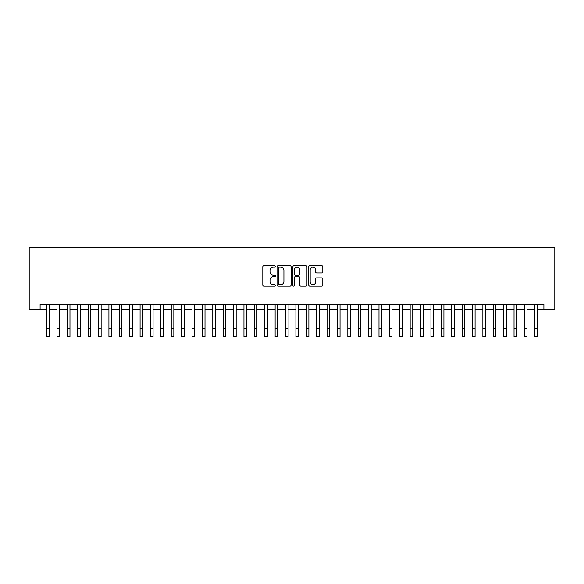 <?xml version="1.0" encoding="UTF-8"?>
<svg xmlns="http://www.w3.org/2000/svg" width="584" height="584" viewBox="0 0 584 584"><rect width="100%" height="100%" fill="white"/><g stroke="black" fill="none" stroke-linecap="round" stroke-linejoin="round"><path stroke-width="0.88" d="M275.378 266.443A0.715 0.715 0 0 0 274.67 265.727L263.837 265.727A1.022 1.022 0 0 0 262.815 266.749L262.815 285.101A1.022 1.022 0 0 0 263.837 286.123L274.67 286.123A0.715 0.715 0 0 0 275.378 285.408A0.715 0.715 0 0 0 274.67 284.693L273.268 284.693A3.263 3.263 0 0 1 270.005 281.43L270.005 279.904A3.263 3.263 0 0 1 273.268 276.641L274.67 276.641A0.715 0.715 0 0 0 275.378 275.925A0.715 0.715 0 0 0 274.67 275.21L273.268 275.21A3.263 3.263 0 0 1 270.005 271.947L270.005 270.421A3.263 3.263 0 0 1 273.268 267.158L274.67 267.158A0.715 0.715 0 0 0 275.378 266.443M321.799 272.918A1.022 1.022 0 0 0 322.821 271.896L322.821 266.749A1.022 1.022 0 0 0 321.799 265.727L309.768 265.727A1.022 1.022 0 0 0 308.746 266.749L308.746 285.101A1.022 1.022 0 0 0 309.768 286.123L321.799 286.123A1.022 1.022 0 0 0 322.821 285.101L322.821 278.882A1.022 1.022 0 0 0 321.799 277.86L316.652 277.86A1.022 1.022 0 0 0 315.63 278.882L315.63 281.97A2.73 2.73 0 0 1 312.9 284.693A2.73 2.73 0 0 1 310.177 281.97L310.177 269.881A2.73 2.73 0 0 1 312.9 267.158A2.73 2.73 0 0 1 315.63 269.881L315.63 271.896A1.022 1.022 0 0 0 316.652 272.918L321.799 272.918M40.106 309.688L40.106 304.49L543.894 304.49L543.894 309.688L554.8 309.688L554.8 247.361L29.2 247.361L29.2 309.688L46.596 309.688M291.109 266.749A1.022 1.022 0 0 0 290.087 265.727L278.057 265.727A1.022 1.022 0 0 0 277.035 266.749L277.035 285.101A1.022 1.022 0 0 0 278.057 286.123L290.087 286.123A1.022 1.022 0 0 0 291.109 285.101L291.109 266.749M293.913 265.727L305.943 265.727A1.022 1.022 0 0 1 306.965 266.749L306.965 285.101A1.022 1.022 0 0 1 305.943 286.123L300.796 286.123A1.022 1.022 0 0 1 299.774 285.101L299.774 277.656A1.022 1.022 0 0 0 298.752 276.641L295.336 276.641A1.022 1.022 0 0 0 294.321 277.656L294.321 285.408A0.715 0.715 0 0 1 293.606 286.123A0.715 0.715 0 0 1 292.891 285.408L292.891 266.749A1.022 1.022 0 0 1 293.913 265.727M49.195 309.688L56.984 309.688M59.583 309.688L67.372 309.688M69.971 309.688L77.76 309.688M80.358 309.688L88.147 309.688M90.746 309.688L98.535 309.688M101.134 309.688L108.923 309.688M111.522 309.688L119.311 309.688M121.91 309.688L129.699 309.688M132.298 309.688L140.087 309.688M142.678 309.688L150.475 309.688M153.066 309.688L160.863 309.688M163.454 309.688L171.243 309.688M173.842 309.688L181.631 309.688M184.23 309.688L192.019 309.688M194.618 309.688L202.407 309.688M205.006 309.688L212.795 309.688M215.394 309.688L223.183 309.688M225.782 309.688L233.571 309.688M236.17 309.688L243.959 309.688M246.558 309.688L254.347 309.688M256.945 309.688L264.734 309.688M267.333 309.688L275.122 309.688M277.714 309.688L285.51 309.688M288.102 309.688L295.898 309.688M298.49 309.688L306.286 309.688M308.878 309.688L316.667 309.688M319.266 309.688L327.055 309.688M329.653 309.688L337.442 309.688M340.041 309.688L347.83 309.688M350.429 309.688L358.218 309.688M360.817 309.688L368.606 309.688M371.205 309.688L378.994 309.688M381.593 309.688L389.382 309.688M391.981 309.688L399.77 309.688M402.369 309.688L410.158 309.688M412.757 309.688L420.546 309.688M423.137 309.688L430.934 309.688M433.525 309.688L441.321 309.688M443.913 309.688L451.702 309.688M454.301 309.688L462.09 309.688M464.689 309.688L472.478 309.688M475.077 309.688L482.866 309.688M485.465 309.688L493.254 309.688M495.852 309.688L503.642 309.688M506.24 309.688L514.029 309.688M516.628 309.688L524.417 309.688M527.016 309.688L534.805 309.688M537.404 309.688L543.894 309.688M279.181 267.158A0.715 0.715 0 0 0 278.466 267.873L278.466 283.977A0.715 0.715 0 0 0 279.181 284.693L280.656 284.693A3.263 3.263 0 0 0 283.919 281.43L283.919 270.421A3.263 3.263 0 0 0 280.656 267.158L279.181 267.158M299.774 269.932A2.73 2.73 0 0 0 297.044 267.209A2.73 2.73 0 0 0 294.321 269.932L294.321 274.195A1.022 1.022 0 0 0 295.336 275.21L298.752 275.21A1.022 1.022 0 0 0 299.774 274.195L299.774 269.932M46.596 328.85L49.195 328.85L49.195 336.639L46.596 336.639L46.596 304.49M49.195 328.85L49.195 304.49M56.984 328.85L59.583 328.85L59.583 336.639L56.984 336.639L56.984 304.49M59.583 328.85L59.583 304.49M67.372 328.85L69.971 328.85L69.971 336.639L67.372 336.639L67.372 304.49M69.971 328.85L69.971 304.49M77.76 328.85L80.358 328.85L80.358 336.639L77.76 336.639L77.76 304.49M80.358 328.85L80.358 304.49M88.147 328.85L90.746 328.85L90.746 336.639L88.147 336.639L88.147 304.49M90.746 328.85L90.746 304.49M98.535 328.85L101.134 328.85L101.134 336.639L98.535 336.639L98.535 304.49M101.134 328.85L101.134 304.49M108.923 328.85L111.522 328.85L111.522 336.639L108.923 336.639L108.923 304.49M111.522 328.85L111.522 304.49M119.311 328.85L121.91 328.85L121.91 336.639L119.311 336.639L119.311 304.49M121.91 328.85L121.91 304.49M129.699 328.85L132.298 328.85L132.298 336.639L129.699 336.639L129.699 304.49M132.298 328.85L132.298 304.49M140.087 328.85L142.678 328.85L142.678 336.639L140.087 336.639L140.087 304.49M142.678 328.85L142.678 304.49M150.475 328.85L153.066 328.85L153.066 336.639L150.475 336.639L150.475 304.49M153.066 328.85L153.066 304.49M160.863 328.85L163.454 328.85L163.454 336.639L160.863 336.639L160.863 304.49M163.454 328.85L163.454 304.49M171.243 328.85L173.842 328.85L173.842 336.639L171.243 336.639L171.243 304.49M173.842 328.85L173.842 304.49M181.631 328.85L184.23 328.85L184.23 336.639L181.631 336.639L181.631 304.49M184.23 328.85L184.23 304.49M192.019 328.85L194.618 328.85L194.618 336.639L192.019 336.639L192.019 304.49M194.618 328.85L194.618 304.49M202.407 328.85L205.006 328.85L205.006 336.639L202.407 336.639L202.407 304.49M205.006 328.85L205.006 304.49M212.795 328.85L215.394 328.85L215.394 336.639L212.795 336.639L212.795 304.49M215.394 328.85L215.394 304.49M223.183 328.85L225.782 328.85L225.782 336.639L223.183 336.639L223.183 304.49M225.782 328.85L225.782 304.49M233.571 328.85L236.17 328.85L236.17 336.639L233.571 336.639L233.571 304.49M236.17 328.85L236.17 304.49M243.959 328.85L246.558 328.85L246.558 336.639L243.959 336.639L243.959 304.49M246.558 328.85L246.558 304.49M254.347 328.85L256.945 328.85L256.945 336.639L254.347 336.639L254.347 304.49M256.945 328.85L256.945 304.49M264.734 328.85L267.333 328.85L267.333 336.639L264.734 336.639L264.734 304.49M267.333 328.85L267.333 304.49M275.122 328.85L277.714 328.85L277.714 336.639L275.122 336.639L275.122 304.49M277.714 328.85L277.714 304.49M285.51 328.85L288.102 328.85L288.102 336.639L285.51 336.639L285.51 304.49M288.102 328.85L288.102 304.49M295.898 328.85L298.49 328.85L298.49 336.639L295.898 336.639L295.898 304.49M298.49 328.85L298.49 304.49M306.286 328.85L308.878 328.85L308.878 336.639L306.286 336.639L306.286 304.49M308.878 328.85L308.878 304.49M316.667 328.85L319.266 328.85L319.266 336.639L316.667 336.639L316.667 304.49M319.266 328.85L319.266 304.49M327.055 328.85L329.653 328.85L329.653 336.639L327.055 336.639L327.055 304.49M329.653 328.85L329.653 304.49M337.442 328.85L340.041 328.85L340.041 336.639L337.442 336.639L337.442 304.49M340.041 328.85L340.041 304.49M347.83 328.85L350.429 328.85L350.429 336.639L347.83 336.639L347.83 304.49M350.429 328.85L350.429 304.49M358.218 328.85L360.817 328.85L360.817 336.639L358.218 336.639L358.218 304.49M360.817 328.85L360.817 304.49M368.606 328.85L371.205 328.85L371.205 336.639L368.606 336.639L368.606 304.49M371.205 328.85L371.205 304.49M378.994 328.85L381.593 328.85L381.593 336.639L378.994 336.639L378.994 304.49M381.593 328.85L381.593 304.49M389.382 328.85L391.981 328.85L391.981 336.639L389.382 336.639L389.382 304.49M391.981 328.85L391.981 304.49M399.77 328.85L402.369 328.85L402.369 336.639L399.77 336.639L399.77 304.49M402.369 328.85L402.369 304.49M410.158 328.85L412.757 328.85L412.757 336.639L410.158 336.639L410.158 304.49M412.757 328.85L412.757 304.49M420.546 328.85L423.137 328.85L423.137 336.639L420.546 336.639L420.546 304.49M423.137 328.85L423.137 304.49M430.934 328.85L433.525 328.85L433.525 336.639L430.934 336.639L430.934 304.49M433.525 328.85L433.525 304.49M441.321 328.85L443.913 328.85L443.913 336.639L441.321 336.639L441.321 304.49M443.913 328.85L443.913 304.49M451.702 328.85L454.301 328.85L454.301 336.639L451.702 336.639L451.702 304.49M454.301 328.85L454.301 304.49M462.09 328.85L464.689 328.85L464.689 336.639L462.09 336.639L462.09 304.49M464.689 328.85L464.689 304.49M472.478 328.85L475.077 328.85L475.077 336.639L472.478 336.639L472.478 304.49M475.077 328.85L475.077 304.49M482.866 328.85L485.465 328.85L485.465 336.639L482.866 336.639L482.866 304.49M485.465 328.85L485.465 304.49M493.254 328.85L495.852 328.85L495.852 336.639L493.254 336.639L493.254 304.49M495.852 328.85L495.852 304.49M503.642 328.85L506.24 328.85L506.24 336.639L503.642 336.639L503.642 304.49M506.24 328.85L506.24 304.49M514.029 328.85L516.628 328.85L516.628 336.639L514.029 336.639L514.029 304.49M516.628 328.85L516.628 304.49M524.417 328.85L527.016 328.85L527.016 336.639L524.417 336.639L524.417 304.49M527.016 328.85L527.016 304.49M534.805 328.85L537.404 328.85L537.404 336.639L534.805 336.639L534.805 304.49M537.404 328.85L537.404 304.49"/></g></svg>
